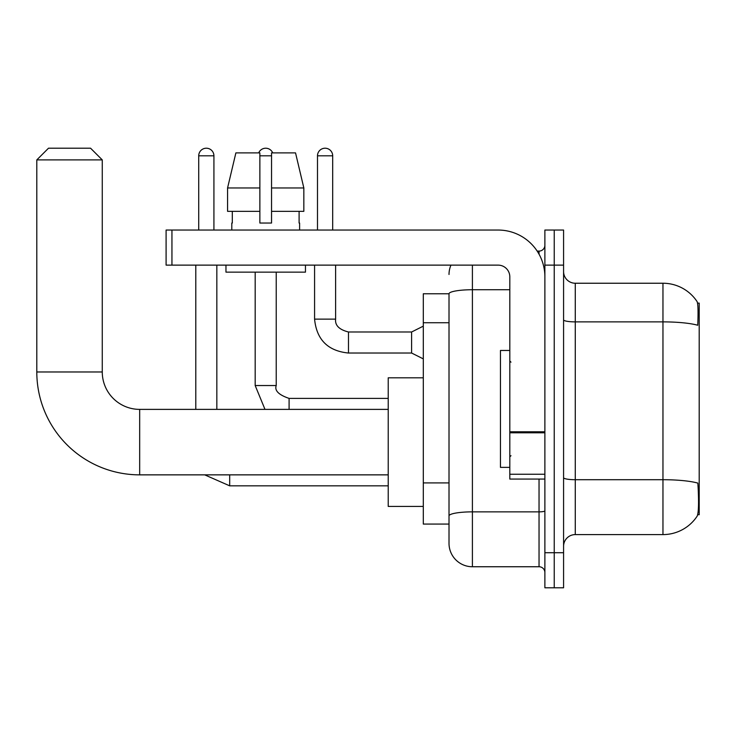 <?xml version="1.0" encoding="UTF-8"?>
<svg xmlns="http://www.w3.org/2000/svg" width="736" height="736" viewBox="0 0 736 736"><rect width="100%" height="100%" fill="white"/><g stroke="black" fill="none" stroke-linecap="round" stroke-linejoin="round"><path stroke-width="1.1" d="M697.682 514.722L699.2 514.722L699.2 303.112L697.544 303.112M449.015 293.765L423.301 293.765L423.301 524.069L449.015 524.069L449.015 543.361L449.015 293.765M575.276 534.594L662.961 534.594A40.922 40.922 0 0 0 697.167 516.129L697.167 516.129C698.574 512.826 698.896 503.396 698.133 487.83L697.829 483.101A40.922 7.102 180 0 0 662.961 479.706L662.961 283.24A40.922 40.922 0 0 1 696.937 301.364L696.937 301.364A40.922 40.922 0 0 0 662.961 283.24L575.276 283.24A11.693 11.693 0 0 1 563.583 271.547A11.693 11.693 0 0 0 575.276 283.24L575.276 534.594A11.693 11.693 0 0 0 563.583 546.287M554.236 552.718L554.236 587.788L563.583 587.788L563.583 552.718L554.236 552.718L554.236 587.788L544.879 587.788L544.879 552.718L554.236 552.718L554.236 265.126L554.236 552.718M544.879 552.718L544.879 230.046L554.236 230.046L554.236 265.126L554.236 230.046L563.583 230.046L563.583 552.718M563.583 319.856A11.693 2.033 0 0 0 575.276 321.88L662.961 321.88A40.922 7.102 180 0 1 697.746 325.248C698.308 311.779 698.078 303.894 697.075 301.576A40.922 40.922 0 0 0 662.961 283.24A40.922 40.922 0 0 1 697.075 301.576M472.402 265.126L472.402 566.748L539.037 566.748L539.037 479.062M537.17 251.096L539.037 251.096A5.842 5.842 0 0 0 544.879 245.244M449.015 530.5L449.015 519.984M544.879 572.59A5.842 5.842 0 0 0 539.037 566.748M449.015 274.473A23.377 23.377 0 0 1 450.966 265.126M472.402 566.748A23.377 23.377 0 0 1 449.015 543.361M303.839 211.342L303.839 187.965L295.532 152.886L303.839 187.965L303.839 211.342L271.547 211.342L271.547 152.886L295.532 152.886L303.839 187.965L271.547 187.965M259.863 187.965L227.571 187.965L235.879 152.886L227.571 187.965L235.879 152.886L259.863 152.886L259.863 223.036L271.547 223.036L271.547 211.342M509.809 350.465L500.452 350.465L500.452 467.369L509.809 467.369M388.222 474.858L139.674 474.858L139.674 409.382A37.407 37.407 0 0 1 102.267 371.974L102.267 159.905L36.8 159.905L48.493 148.212L90.574 148.212L102.267 159.905M388.222 409.382L139.674 409.382A37.407 37.407 0 0 1 102.267 371.974A37.407 37.407 0 0 0 139.674 409.382A37.407 37.407 0 0 1 102.267 371.974L36.8 371.974L36.8 159.905M139.674 474.858A102.874 102.874 0 0 1 36.8 371.974M423.301 377.816L388.222 377.816L388.222 506.423L423.301 506.423M198.72 230.046L198.72 155.811A7.599 7.599 0 0 1 206.319 148.212A7.599 7.599 0 0 1 213.918 155.811L213.918 230.046M216.835 409.382L216.835 265.126M195.794 409.382L195.794 265.126M258.695 152.886A7.599 7.599 0 0 1 272.716 152.886M255.18 272.136L255.18 385.535L276.23 385.535L276.23 272.136M544.879 479.062L509.809 479.062L509.809 431.784L544.879 431.784M544.879 276.81A46.764 46.764 0 0 0 498.116 230.046L171.948 230.046L171.948 265.126L498.116 265.126A11.693 11.693 0 0 1 509.809 276.81L509.809 431.784M171.948 265.126L166.097 265.126L166.097 230.046L171.948 230.046M231.803 223.036L232.309 223.036L231.803 223.036L231.803 230.046M299.607 223.036L299.101 223.036L299.607 223.036L299.607 230.046M299.101 211.342L299.101 223.036M271.547 223.036L259.863 223.036M232.309 223.036L232.309 211.342M225.961 265.126L225.961 272.136L305.458 272.136L305.458 265.126M259.863 211.342L227.571 211.342L227.571 187.965M317.492 230.046L317.492 155.811A7.599 7.599 0 0 1 325.091 148.212A7.599 7.599 0 0 1 332.69 155.811L332.69 230.046M423.301 358.883L411.608 353.032L411.608 331.991L423.301 326.149M314.576 265.126L314.576 319.13L335.616 319.13L335.616 265.126M449.015 322.745L423.301 322.745M449.015 482.908L423.301 482.908M662.961 534.594L662.961 479.706L575.276 479.706A11.693 2.033 0 0 1 563.583 477.682M563.583 265.126L544.879 265.126M544.879 510.848A5.842 1.012 0 0 1 539.037 511.86L472.402 511.86A23.377 4.057 180 0 0 449.015 515.918M449.015 293.793A23.377 4.057 180 0 1 472.402 289.736L509.809 289.736M539.037 254.168L539.037 251.096M388.222 485.843L229.696 485.843L204.709 474.858L229.696 485.843L204.709 474.858L229.696 485.843L204.709 474.858L229.696 485.843L204.709 474.858L229.696 485.843L229.696 474.858M198.72 155.811L213.918 155.811M289.092 409.382L289.092 398.397L388.222 398.397M259.863 155.811L271.547 155.811M544.879 432.805L509.809 432.805M509.809 474.232L544.879 474.232M411.608 353.032L348.478 353.032C327.906 350.998 316.609 339.701 314.576 319.13C316.609 339.701 327.906 350.998 348.478 353.032C327.906 350.998 316.609 339.701 314.576 319.13C316.609 339.701 327.906 350.998 348.478 353.032C327.906 350.998 316.609 339.701 314.576 319.13C316.609 339.701 327.906 350.998 348.478 353.032C327.906 350.998 316.609 339.701 314.576 319.13C316.609 339.701 327.906 350.998 348.478 353.032C327.906 350.998 316.609 339.701 314.576 319.13C316.609 339.701 327.906 350.998 348.478 353.032C327.906 350.998 316.609 339.701 314.576 319.13C316.609 339.701 327.906 350.998 348.478 353.032C327.906 350.998 316.609 339.701 314.576 319.13C316.609 339.701 327.906 350.998 348.478 353.032C327.906 350.998 316.609 339.701 314.576 319.13C316.609 339.701 327.906 350.998 348.478 353.032L348.478 332.01M317.492 155.811L332.69 155.811M510.977 362.158L509.809 360.99M510.977 455.685L509.809 456.854M255.18 385.535L264.988 409.382M276.23 385.535C274.418 390.586 278.705 394.873 289.092 398.397M335.616 319.13C334.908 325.367 339.195 329.654 348.478 331.991C339.195 329.654 334.908 325.367 335.616 319.13C334.908 325.367 339.195 329.654 348.478 331.991C339.195 329.654 334.908 325.367 335.616 319.13C334.908 325.367 339.195 329.654 348.478 331.991C339.195 329.654 334.908 325.367 335.616 319.13C334.908 325.367 339.195 329.654 348.478 331.991C339.195 329.654 334.908 325.367 335.616 319.13C334.908 325.367 339.195 329.654 348.478 331.991C339.195 329.654 334.908 325.367 335.616 319.13C334.908 325.367 339.195 329.654 348.478 331.991C339.195 329.654 334.908 325.367 335.616 319.13C334.908 325.367 339.195 329.654 348.478 331.991C339.195 329.654 334.908 325.367 335.616 319.13C334.908 325.367 339.195 329.654 348.478 331.991C339.195 329.654 334.908 325.367 335.616 319.13C334.908 325.367 339.195 329.654 348.478 331.991L411.608 331.991M314.576 319.13C316.609 339.701 327.906 350.998 348.478 353.032"/></g></svg>
